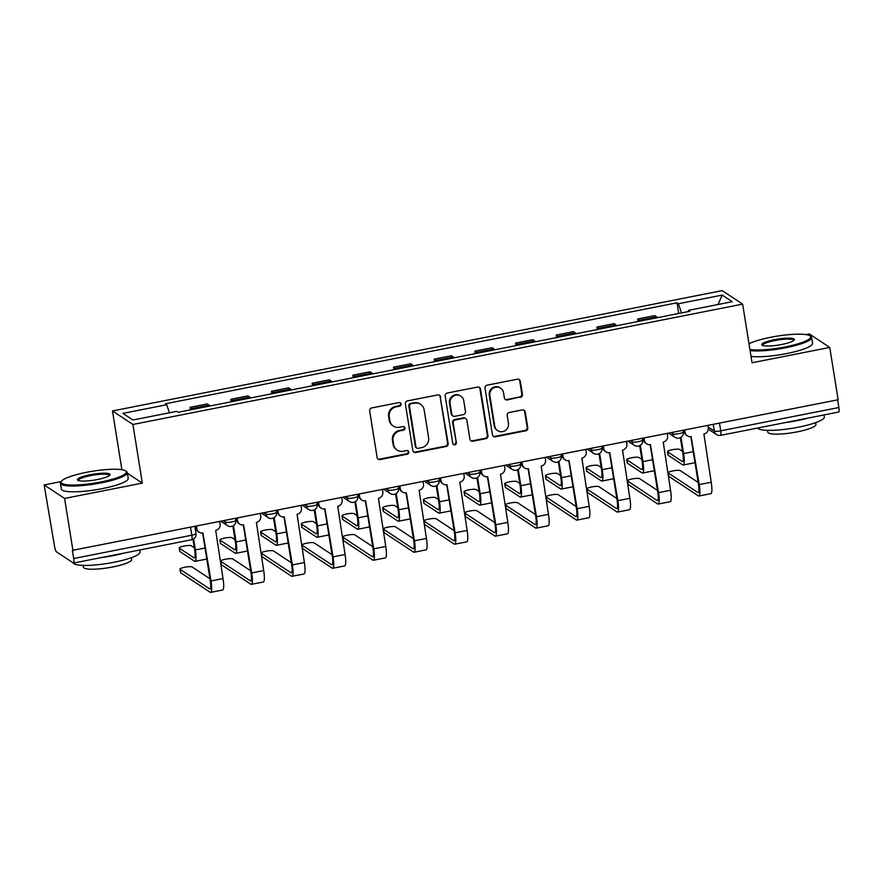 <?xml version="1.0" encoding="UTF-8"?>
<svg xmlns="http://www.w3.org/2000/svg" width="883" height="883" viewBox="0 0 883 883"><rect width="100%" height="100%" fill="white"/><g stroke="black" fill="none" stroke-linecap="round" stroke-linejoin="round"><path stroke-width="1.32" d="M401.103 404.017A1.865 1.799 123.5 0 0 399.017 402.56L371.82 407.924A2.66 2.561 123.5 0 0 369.679 411.014L377.118 457.471A2.66 2.561 123.5 0 0 380.087 459.546L407.284 454.182A1.865 1.799 123.5 0 0 408.023 450.816A1.865 1.799 123.5 0 0 406.71 450.562L403.189 451.257A8.51 8.201 123.5 0 1 393.675 444.624L393.056 440.749A8.51 8.201 123.5 0 1 399.922 430.871L403.443 430.176A1.865 1.799 123.5 0 0 404.182 426.82A1.865 1.799 123.5 0 0 402.869 426.566L399.348 427.262A8.51 8.201 123.5 0 1 389.833 420.617L389.215 416.743A8.51 8.201 123.5 0 1 396.081 406.864L399.602 406.169A1.865 1.799 123.5 0 0 401.103 404.017M393.332 426.092L392.736 425.705A8.51 8.201 123.5 0 1 389.237 420.22L388.619 416.346A8.51 8.201 123.5 0 1 395.485 406.478L399.006 405.783A1.865 1.799 123.5 0 0 400.021 402.648M377.924 458.961A2.66 2.561 123.5 0 0 379.491 459.149L406.688 453.785A1.865 1.799 123.5 0 0 407.703 450.65M397.173 450.098L396.577 449.701A8.51 8.201 123.5 0 1 393.078 444.226L392.46 440.352A8.51 8.201 123.5 0 1 399.326 430.474L402.847 429.778A1.865 1.799 123.5 0 0 403.862 426.655M520.264 397.405A2.66 2.561 123.5 0 0 522.416 394.315L520.319 381.279A2.66 2.561 123.5 0 0 517.35 379.204L487.14 385.165A2.66 2.561 123.5 0 0 484.999 388.255L492.438 434.712A2.66 2.561 123.5 0 0 495.407 436.787L525.617 430.827A2.66 2.561 123.5 0 0 527.769 427.736L525.242 411.997A2.66 2.561 123.5 0 0 522.272 409.922L509.348 412.471A2.66 2.561 123.5 0 0 507.195 415.562L508.442 423.365A7.108 6.854 123.5 0 1 497.681 430.65A7.108 6.854 123.5 0 1 494.756 426.07L489.855 395.485A7.108 6.854 123.5 0 1 500.617 388.2A7.108 6.854 123.5 0 1 503.553 392.78L504.37 397.88A2.66 2.561 123.5 0 0 507.339 399.955L519.668 397.008A2.66 2.561 123.5 0 0 521.82 393.917L519.723 380.893A2.66 2.561 123.5 0 0 518.917 379.392M61.214 481.555L44.15 484.933L64.591 498.442L142.318 483.111L132.925 424.469L742.647 304.127L752.04 362.77L829.755 347.427L838.144 399.756L72.384 550.374L73.686 558.531L191.821 535.208A5.419 0.982 -9.1 0 0 195.982 533.564L194.889 526.71M64.591 498.442L72.98 550.771M440.716 396.997A2.66 2.561 123.5 0 0 437.736 394.922L407.538 400.882A2.66 2.561 123.5 0 0 405.385 403.961L412.825 450.418A2.66 2.561 123.5 0 0 415.805 452.504L446.003 446.533A2.66 2.561 123.5 0 0 448.156 443.454L440.12 396.599A2.66 2.561 123.5 0 0 439.304 395.109M447.339 393.023L477.548 387.063A2.66 2.561 123.5 0 1 480.518 389.138L487.957 435.595A2.66 2.561 123.5 0 1 485.816 438.685L472.891 441.235A2.66 2.561 123.5 0 1 469.911 439.16L466.897 420.319A2.66 2.561 123.5 0 0 463.917 418.244L455.341 419.933A2.66 2.561 123.5 0 0 453.2 423.023L456.345 442.637A1.865 1.799 123.5 0 1 453.52 444.535A1.865 1.799 123.5 0 1 452.758 443.343L445.187 396.114A2.66 2.561 123.5 0 1 447.339 393.023M44.15 484.933L54.437 545.793A5.419 1.038 -101.2 0 0 56.468 551.842L73.333 563.001A5.419 1.038 -101.2 0 0 73.543 563.056A5.419 1.038 -101.2 0 0 73.686 558.531M121.865 469.59L112.472 410.948L722.206 290.617L742.647 304.127M829.755 347.427L809.314 333.906L805.881 334.591M837.625 399.856L838.85 407.516A5.419 1.038 78.8 0 1 838.707 412.041L720.572 435.352A5.419 1.038 -101.2 0 0 720.716 430.827L838.85 407.516M209.9 406.003A12.461 2.384 -101.2 0 0 209.128 405.12L191.909 408.52A12.461 2.384 78.8 0 1 192.693 409.403M191.909 408.52L190.099 407.317L190.496 409.833M209.128 405.12L207.306 403.917L190.099 407.317M231.18 401.798L230.783 399.293L232.593 400.485A12.461 2.384 78.8 0 1 233.366 401.368M250.584 397.968A12.461 2.384 -101.2 0 0 249.812 397.096L247.991 395.893L230.783 399.293M271.865 393.774L271.467 391.257L273.277 392.46A12.461 2.384 78.8 0 1 274.05 393.343M291.269 389.944A12.461 2.384 -101.2 0 0 290.496 389.061L288.675 387.858L271.467 391.257M312.549 385.739L312.141 383.233L313.962 384.436A12.461 2.384 78.8 0 1 314.734 385.308M331.953 381.909A12.461 2.384 -101.2 0 0 331.18 381.037L329.359 379.833L312.141 383.233M353.233 377.714L352.825 375.198L354.646 376.401A12.461 2.384 78.8 0 1 355.419 377.284M372.637 373.884A12.461 2.384 -101.2 0 0 371.864 373.001L370.043 371.798L352.825 375.198M393.917 369.679L393.509 367.173L395.33 368.377A12.461 2.384 78.8 0 1 396.103 369.249M413.321 365.86A12.461 2.384 -101.2 0 0 412.538 364.977L410.727 363.774L393.509 367.173M434.602 361.655L434.193 359.138L436.014 360.341A12.461 2.384 78.8 0 1 436.787 361.224M454.005 357.825A12.461 2.384 -101.2 0 0 453.222 356.942L451.412 355.739L434.193 359.138M475.286 353.63L474.877 351.114L476.699 352.317A12.461 2.384 78.8 0 1 477.471 353.189M494.69 349.8A12.461 2.384 -101.2 0 0 493.906 348.917L492.096 347.714L474.877 351.114M515.97 345.595L515.562 343.079L517.383 344.282A12.461 2.384 78.8 0 1 518.155 345.165M535.363 341.765A12.461 2.384 -101.2 0 0 534.59 340.882L532.78 339.69L515.562 343.079M556.654 337.571L556.246 335.054L558.067 336.257A12.461 2.384 78.8 0 1 558.84 337.129M576.047 333.741A12.461 2.384 -101.2 0 0 575.275 332.858L573.453 331.655L556.246 335.054M597.327 329.536L596.93 327.019L598.751 328.222A12.461 2.384 78.8 0 1 599.524 329.105M616.731 325.706A12.461 2.384 -101.2 0 0 615.959 324.823L614.138 323.631L596.93 327.019M638.012 321.511L637.614 318.995L639.435 320.198A12.461 2.384 78.8 0 1 640.208 321.07M657.416 317.681A12.461 2.384 -101.2 0 0 656.643 316.798L654.822 315.595L637.614 318.995M681.488 312.924L678.387 303.741L722.206 295.088L732.217 301.71L688.409 310.363L689.811 311.291L178.134 412.273L176.732 411.346L132.925 419.988L122.903 413.376L166.721 404.723L169.437 412.791M678.387 303.741L676.996 302.814L165.32 403.796L166.721 404.723M132.925 424.469L112.472 410.948M142.318 483.111L127.406 473.255M678.696 313.476L676.996 302.814M688.409 310.363L688.31 311.578M717.967 304.525L722.206 295.088M413.641 451.919A2.66 2.561 123.5 0 0 415.209 452.107L445.407 446.147A2.66 2.561 123.5 0 0 447.56 443.056L440.12 396.599M410.926 403.939A1.865 1.799 123.5 0 0 409.425 406.103L415.959 446.875A1.865 1.799 123.5 0 0 418.034 448.332L421.754 447.593A8.51 8.201 123.5 0 0 428.619 437.725L424.149 409.844A8.51 8.201 123.5 0 0 414.635 403.211L410.33 403.542A1.865 1.799 123.5 0 0 408.829 405.705L409.425 406.103M416.721 448.078L416.125 447.681A1.865 1.799 123.5 0 1 415.363 446.478L408.829 405.705M420.65 404.37L420.054 403.973A8.51 8.201 123.5 0 0 414.039 402.814L414.635 403.211M410.33 403.542L414.039 402.814M470.727 440.65A2.66 2.561 123.5 0 0 472.295 440.838L485.22 438.288A2.66 2.561 123.5 0 0 487.361 435.198L479.922 388.741A2.66 2.561 123.5 0 0 479.116 387.251M465.805 418.608L465.209 418.211A2.66 2.561 123.5 0 0 463.321 417.847L454.745 419.535A2.66 2.561 123.5 0 0 452.604 422.626L456.345 442.637M453.244 444.315A1.865 1.799 123.5 0 0 455.749 442.24M463.763 400.761A7.108 6.854 123.5 0 0 453.2 396.301A7.108 6.854 123.5 0 0 450.065 403.465L451.798 414.248A2.66 2.561 123.5 0 0 454.767 416.323L463.343 414.624A2.66 2.561 123.5 0 0 465.484 411.544L463.763 400.761M460.838 396.191L460.242 395.794A7.108 6.854 123.5 0 0 449.469 403.078L450.065 403.465M452.891 415.959L452.295 415.562A2.66 2.561 123.5 0 1 451.202 413.851L449.469 403.078M505.175 399.37A2.66 2.561 123.5 0 0 506.743 399.558L519.668 397.008M500.617 388.2L500.021 387.803A7.108 6.854 123.5 0 0 489.259 395.087L489.855 395.485M497.681 430.65L497.085 430.253A7.108 6.854 123.5 0 1 494.16 425.672L489.259 395.087M493.244 436.202A2.66 2.561 123.5 0 0 494.811 436.39L525.021 430.429A2.66 2.561 123.5 0 0 527.173 427.35L524.645 411.599A2.66 2.561 123.5 0 0 523.84 410.109M193.631 538.939L195.386 549.943A13.675 2.616 78.8 0 1 195.033 561.367A13.675 2.616 78.8 0 1 194.503 561.224L179.933 551.588A6.225 1.137 170.9 0 1 179.779 551.389L179.238 547.979A6.225 1.137 -9.1 0 0 179.381 548.177L193.962 557.813A10.154 1.943 -101.2 0 0 194.348 557.913A10.154 1.943 -101.2 0 0 194.613 549.425L192.991 539.292M194.348 547.769L191.379 545.804A6.225 1.137 -9.1 0 0 184.602 545.97A6.225 1.137 -9.1 0 0 179.238 547.979M196.49 526.389L196.865 528.685A5.419 5.221 123.5 0 0 202.924 532.924L211.015 580.959A13.675 2.616 78.8 0 1 210.662 592.383A13.675 2.616 78.8 0 1 210.132 592.25L180.662 572.758A6.225 1.137 170.9 0 1 180.507 572.559L179.955 569.138A6.225 1.137 -9.1 0 0 180.11 569.336L209.591 588.829A10.154 1.943 -101.2 0 0 209.977 588.928A10.154 1.943 -101.2 0 0 210.242 580.451L202.637 532.968M209.977 578.784L192.108 566.974A6.225 1.137 -9.1 0 0 185.331 567.14A6.225 1.137 -9.1 0 0 179.955 569.138M199.094 532.173L198.322 531.665A5.419 5.221 -56.5 0 1 196.092 528.177L195.827 526.522M219.701 521.809L220.077 524.105A5.419 5.221 123.5 0 1 215.695 530.396L223.013 578.586A13.675 2.616 78.8 0 1 222.648 590.021L210.662 592.383M233.465 525.65L236.07 541.908A13.675 2.616 78.8 0 1 235.717 553.332A13.675 2.616 78.8 0 1 235.187 553.199L220.618 543.564A6.225 1.137 170.9 0 1 220.463 543.365L219.911 539.943A6.225 1.137 -9.1 0 0 220.066 540.142L234.646 549.778A10.154 1.943 -101.2 0 0 235.033 549.877A10.154 1.943 -101.2 0 0 235.297 541.4L232.836 526.014M235.033 539.734L232.063 537.78A6.225 1.137 -9.1 0 0 225.286 537.946A6.225 1.137 -9.1 0 0 219.911 539.943M274.149 517.615L276.754 533.884A13.675 2.616 78.8 0 1 276.39 545.308A13.675 2.616 78.8 0 1 275.871 545.164L261.302 535.528A6.225 1.137 170.9 0 1 261.147 535.33L260.595 531.919A6.225 1.137 -9.1 0 0 260.75 532.118L275.33 541.754A10.154 1.943 -101.2 0 0 275.717 541.853A10.154 1.943 -101.2 0 0 275.982 533.365L273.52 517.979M275.717 531.709L272.748 529.745A6.225 1.137 -9.1 0 0 265.971 529.91A6.225 1.137 -9.1 0 0 260.595 531.919M237.174 518.365L237.549 520.661A5.419 5.221 123.5 0 0 243.609 524.888L251.699 572.935A13.675 2.616 78.8 0 1 251.335 584.358A13.675 2.616 78.8 0 1 250.816 584.215L221.346 564.734A6.225 1.137 170.9 0 1 221.192 564.535L220.64 561.113A6.225 1.137 -9.1 0 0 220.794 561.312L250.275 580.804A10.154 1.943 -101.2 0 0 250.662 580.904A10.154 1.943 -101.2 0 0 250.927 572.416L243.322 524.932M250.662 570.76L232.792 558.939A6.225 1.137 -9.1 0 0 226.015 559.116A6.225 1.137 -9.1 0 0 220.64 561.113M239.779 524.149L238.995 523.641A5.419 5.221 -56.5 0 1 236.776 520.142L236.512 518.498M260.386 513.785L260.761 516.08A5.419 5.221 123.5 0 1 256.379 522.372L263.697 570.561A13.675 2.616 78.8 0 1 263.333 581.985L251.335 584.358M277.858 510.33L278.233 512.626A5.419 5.221 123.5 0 0 284.293 516.864L292.383 564.899A13.675 2.616 78.8 0 1 292.019 576.323A13.675 2.616 78.8 0 1 291.5 576.191L262.03 556.698A6.225 1.137 170.9 0 1 261.876 556.5L261.324 553.089A6.225 1.137 -9.1 0 0 261.478 553.288L290.96 572.769A10.154 1.943 -101.2 0 0 291.346 572.868A10.154 1.943 -101.2 0 0 291.611 564.392L284.006 516.908M291.346 562.725L273.476 550.915A6.225 1.137 -9.1 0 0 266.699 551.08A6.225 1.137 -9.1 0 0 261.324 553.089M280.463 516.114L279.679 515.606A5.419 5.221 -56.5 0 1 277.45 512.118L277.185 510.462M301.07 505.749L301.445 508.045A5.419 5.221 123.5 0 1 297.063 514.336L304.381 562.537A13.675 2.616 78.8 0 1 304.017 573.961L292.019 576.323M101.015 481.941A33.035 6.015 -9.1 0 0 125.629 470.904A33.035 6.015 -9.1 0 0 86.468 472.328A33.035 6.015 -9.1 0 0 61.512 481.169A33.035 6.015 -9.1 0 0 101.015 481.941M125.629 470.904L126.534 471.533A33.852 6.159 170.9 0 1 127.295 472.571A33.852 6.159 170.9 0 1 101.324 482.846A33.852 6.159 170.9 0 1 60.441 483.277A33.852 6.159 170.9 0 1 60.839 482.063L61.512 481.169M97.384 479.535A16.523 3.002 170.9 0 1 77.803 480.253A16.523 3.002 170.9 0 1 90.11 474.734A16.523 3.002 170.9 0 1 109.856 475.12A16.523 3.002 170.9 0 1 97.384 479.535M109.382 475.584A15.706 2.859 -9.1 0 0 109.382 475.44A15.706 2.859 -9.1 0 0 90.408 475.639A15.706 2.859 -9.1 0 0 78.355 480.407A15.706 2.859 -9.1 0 0 78.399 480.551M139.702 549.999L140.011 551.974A33.852 6.159 170.9 0 1 114.039 562.261A33.852 6.159 170.9 0 1 73.234 562.924M124.073 553.078A33.852 6.159 170.9 0 1 112.991 555.683A33.852 6.159 170.9 0 1 100.938 557.648M131.335 557.692L131.622 559.524A24.371 4.437 170.9 0 1 112.925 566.93A24.371 4.437 170.9 0 1 83.488 567.228L83.201 565.407M127.295 472.571L128.223 478.354A33.852 6.159 170.9 0 1 102.251 488.63A33.852 6.159 170.9 0 1 61.369 489.061L60.441 483.277M749.921 349.513A33.035 6.015 -9.1 0 0 785.329 346.887A33.035 6.015 -9.1 0 0 809.943 335.838A33.035 6.015 -9.1 0 0 770.793 337.262A33.035 6.015 -9.1 0 0 749.005 343.796M809.943 335.838L810.859 336.478A33.852 6.159 170.9 0 1 811.609 337.505A33.852 6.159 170.9 0 1 785.638 347.792A33.852 6.159 170.9 0 1 750.097 350.595M781.698 344.48A16.523 3.002 170.9 0 1 762.117 345.187A16.523 3.002 170.9 0 1 774.424 339.668A16.523 3.002 170.9 0 1 794.181 340.054A16.523 3.002 170.9 0 1 781.698 344.48M793.696 340.529A15.706 2.859 -9.1 0 0 793.696 340.374A15.706 2.859 -9.1 0 0 774.733 340.573A15.706 2.859 -9.1 0 0 762.68 345.352A15.706 2.859 -9.1 0 0 762.724 345.485M824.016 414.933L824.336 416.919A33.852 6.159 170.9 0 1 798.353 427.195A33.852 6.159 170.9 0 1 757.636 428.034M808.386 418.023A33.852 6.159 170.9 0 1 797.305 420.628A33.852 6.159 170.9 0 1 785.252 422.582M815.649 422.637L815.936 424.469A24.371 4.437 170.9 0 1 797.239 431.864A24.371 4.437 170.9 0 1 767.813 432.173L767.515 430.352M811.609 337.505L812.537 343.299A33.852 6.159 170.9 0 1 786.565 353.575A33.852 6.159 170.9 0 1 751.025 356.379M314.834 509.59L317.439 525.849A13.675 2.616 78.8 0 1 317.074 537.272A13.675 2.616 78.8 0 1 316.555 537.14L301.986 527.504A6.225 1.137 170.9 0 1 301.831 527.306L301.28 523.884A6.225 1.137 -9.1 0 0 301.434 524.083L316.015 533.718A10.154 1.943 -101.2 0 0 316.401 533.829A10.154 1.943 -101.2 0 0 316.666 525.341L314.205 509.955M316.401 523.685L313.432 521.721A6.225 1.137 -9.1 0 0 306.655 521.886A6.225 1.137 -9.1 0 0 301.28 523.884M355.518 501.555L358.123 517.824A13.675 2.616 78.8 0 1 357.758 529.248A13.675 2.616 78.8 0 1 357.24 529.105L342.67 519.469A6.225 1.137 170.9 0 1 342.516 519.27L341.964 515.86A6.225 1.137 -9.1 0 0 342.118 516.058L356.699 525.694A10.154 1.943 -101.2 0 0 357.085 525.793A10.154 1.943 -101.2 0 0 357.35 517.306L354.889 501.919M357.085 515.65L354.116 513.685A6.225 1.137 -9.1 0 0 347.339 513.851A6.225 1.137 -9.1 0 0 341.964 515.86M396.202 493.531L398.807 509.789A13.675 2.616 78.8 0 1 398.443 521.213A13.675 2.616 78.8 0 1 397.924 521.08L383.354 511.445A6.225 1.137 170.9 0 1 383.2 511.246L382.648 507.824A6.225 1.137 -9.1 0 0 382.803 508.023L397.372 517.659A10.154 1.943 -101.2 0 0 397.769 517.769A10.154 1.943 -101.2 0 0 398.034 509.281L395.573 493.895M397.769 507.626L394.8 505.661A6.225 1.137 -9.1 0 0 388.023 505.827A6.225 1.137 -9.1 0 0 382.648 507.824M318.542 502.306L318.918 504.601A5.419 5.221 123.5 0 0 324.966 508.829L333.068 556.875A13.675 2.616 78.8 0 1 332.703 568.299A13.675 2.616 78.8 0 1 332.185 568.155L302.703 548.674A6.225 1.137 170.9 0 1 302.56 548.475L302.008 545.054A6.225 1.137 -9.1 0 0 302.163 545.253L331.644 564.745A10.154 1.943 -101.2 0 0 332.03 564.844A10.154 1.943 -101.2 0 0 332.295 556.356L324.69 508.873M332.03 554.701L314.16 542.89A6.225 1.137 -9.1 0 0 307.383 543.056A6.225 1.137 -9.1 0 0 302.008 545.054M321.147 508.089L320.363 507.582A5.419 5.221 -56.5 0 1 318.134 504.083L317.869 502.438M341.754 497.725L342.118 500.021A5.419 5.221 123.5 0 1 337.748 506.312L345.065 554.502A13.675 2.616 78.8 0 1 344.701 565.926L332.703 568.299M359.226 494.27L359.602 496.566A5.419 5.221 123.5 0 0 365.65 500.804L373.752 548.84A13.675 2.616 78.8 0 1 373.388 560.264A13.675 2.616 78.8 0 1 372.869 560.131L343.388 540.639A6.225 1.137 170.9 0 1 343.244 540.44L342.692 537.03A6.225 1.137 -9.1 0 0 342.847 537.228L372.317 556.709A10.154 1.943 -101.2 0 0 372.714 556.809A10.154 1.943 -101.2 0 0 372.979 548.332L365.374 500.849M372.714 546.665L354.845 534.855A6.225 1.137 -9.1 0 0 348.068 535.021A6.225 1.137 -9.1 0 0 342.692 537.03M361.82 500.065L361.048 499.546A5.419 5.221 -56.5 0 1 358.818 496.058L358.553 494.403M382.438 489.69L382.803 491.986A5.419 5.221 123.5 0 1 378.432 498.277L385.75 546.478A13.675 2.616 78.8 0 1 385.385 557.901L373.388 560.264M399.911 486.246L400.275 488.542A5.419 5.221 123.5 0 0 406.335 492.769L414.436 540.815A13.675 2.616 78.8 0 1 414.072 552.239A13.675 2.616 78.8 0 1 413.553 552.096L384.072 532.615A6.225 1.137 170.9 0 1 383.928 532.416L383.377 528.994A6.225 1.137 -9.1 0 0 383.531 529.193L413.001 548.685A10.154 1.943 -101.2 0 0 413.387 548.784A10.154 1.943 -101.2 0 0 413.663 540.297L406.059 492.813M413.399 538.641L395.529 526.831A6.225 1.137 -9.1 0 0 388.752 526.996A6.225 1.137 -9.1 0 0 383.377 528.994M402.505 492.03L401.732 491.522A5.419 5.221 -56.5 0 1 399.502 488.034L399.237 486.378M423.123 481.665L423.487 483.961A5.419 5.221 123.5 0 1 419.116 490.253L426.434 538.442A13.675 2.616 78.8 0 1 426.07 549.866L414.072 552.239M436.886 485.495L439.491 501.765A13.675 2.616 78.8 0 1 439.127 513.189A13.675 2.616 78.8 0 1 438.608 513.045L424.039 503.409A6.225 1.137 170.9 0 1 423.884 503.211L423.332 499.8A6.225 1.137 -9.1 0 0 423.487 499.999L438.056 509.634A10.154 1.943 -101.2 0 0 438.443 509.734A10.154 1.943 -101.2 0 0 438.719 501.246L436.257 485.86M438.454 499.59L435.485 497.626A6.225 1.137 -9.1 0 0 428.708 497.791A6.225 1.137 -9.1 0 0 423.332 499.8M440.595 478.211L440.959 480.507A5.419 5.221 123.5 0 0 447.019 484.745L455.12 532.78A13.675 2.616 78.8 0 1 454.756 544.204A13.675 2.616 78.8 0 1 454.237 544.071L424.756 524.579A6.225 1.137 170.9 0 1 424.602 524.381L424.061 520.97A6.225 1.137 -9.1 0 0 424.215 521.169L453.685 540.65A10.154 1.943 -101.2 0 0 454.072 540.76A10.154 1.943 -101.2 0 0 454.348 532.272L446.743 484.789M454.083 530.617L436.213 518.796A6.225 1.137 -9.1 0 0 429.436 518.961A6.225 1.137 -9.1 0 0 424.061 520.97M443.189 484.005L442.416 483.487A5.419 5.221 -56.5 0 1 440.187 479.999L439.922 478.343M463.807 473.63L464.171 475.926A5.419 5.221 123.5 0 1 459.8 482.217L467.118 530.418A13.675 2.616 78.8 0 1 466.754 541.842L454.756 544.204M477.571 477.471L480.175 493.729A13.675 2.616 78.8 0 1 479.811 505.164A13.675 2.616 78.8 0 1 479.292 505.021L464.712 495.385A6.225 1.137 170.9 0 1 464.568 495.186L464.016 491.765A6.225 1.137 -9.1 0 0 464.171 491.963L478.741 501.599A10.154 1.943 -101.2 0 0 479.127 501.71A10.154 1.943 -101.2 0 0 479.403 493.222L476.93 477.835M479.138 491.566L476.169 489.601A6.225 1.137 -9.1 0 0 469.392 489.767A6.225 1.137 -9.1 0 0 464.016 491.765M481.279 470.186L481.643 472.482A5.419 5.221 123.5 0 0 487.703 476.71L495.805 524.756A13.675 2.616 78.8 0 1 495.44 536.18A13.675 2.616 78.8 0 1 494.921 536.036L465.44 516.555A6.225 1.137 170.9 0 1 465.286 516.356L464.745 512.935A6.225 1.137 -9.1 0 0 464.899 513.133L494.37 532.626A10.154 1.943 -101.2 0 0 494.756 532.725A10.154 1.943 -101.2 0 0 495.032 524.237L487.427 476.765M494.767 522.581L476.886 510.771A6.225 1.137 -9.1 0 0 470.109 510.937A6.225 1.137 -9.1 0 0 464.745 512.935M483.873 475.97L483.1 475.462A5.419 5.221 -56.5 0 1 480.871 471.975L480.606 470.319M504.491 465.606L504.855 467.902A5.419 5.221 123.5 0 1 500.484 474.193L507.802 522.383A13.675 2.616 78.8 0 1 507.438 533.807L495.44 536.18M518.255 469.436L520.86 485.705A13.675 2.616 78.8 0 1 520.495 497.129A13.675 2.616 78.8 0 1 519.977 496.986L505.396 487.361A6.225 1.137 170.9 0 1 505.253 487.162L504.701 483.741A6.225 1.137 -9.1 0 0 504.855 483.939L519.425 493.575A10.154 1.943 -101.2 0 0 519.811 493.674A10.154 1.943 -101.2 0 0 520.087 485.186L517.615 469.8M519.822 483.531L516.853 481.566A6.225 1.137 -9.1 0 0 510.076 481.732A6.225 1.137 -9.1 0 0 504.701 483.741M521.963 462.151L522.328 464.458A5.419 5.221 123.5 0 0 528.387 468.685L536.489 516.721A13.675 2.616 78.8 0 1 536.124 528.155A13.675 2.616 78.8 0 1 535.606 528.012L506.125 508.52A6.225 1.137 170.9 0 1 505.97 508.321L505.429 504.91A6.225 1.137 -9.1 0 0 505.584 505.109L535.054 524.59A10.154 1.943 -101.2 0 0 535.44 524.701A10.154 1.943 -101.2 0 0 535.716 516.213L528.111 468.73M535.451 514.557L517.57 502.736A6.225 1.137 -9.1 0 0 510.793 502.902A6.225 1.137 -9.1 0 0 505.429 504.91M524.557 467.946L523.785 467.427A5.419 5.221 -56.5 0 1 521.555 463.939L521.29 462.284M545.175 457.571L545.539 459.877A5.419 5.221 123.5 0 1 541.169 466.158L548.486 514.359A13.675 2.616 78.8 0 1 548.122 525.782L536.124 528.155M558.939 461.412L561.544 477.67A13.675 2.616 78.8 0 1 561.18 489.105A13.675 2.616 78.8 0 1 560.661 488.961L546.08 479.326A6.225 1.137 170.9 0 1 545.937 479.127L545.385 475.705A6.225 1.137 -9.1 0 0 545.539 475.904L560.109 485.54A10.154 1.943 -101.2 0 0 560.495 485.65A10.154 1.943 -101.2 0 0 560.771 477.162L558.299 461.776M560.506 475.507L557.537 473.542A6.225 1.137 -9.1 0 0 550.76 473.707A6.225 1.137 -9.1 0 0 545.385 475.705M562.648 454.127L563.012 456.423A5.419 5.221 123.5 0 0 569.071 460.65L577.173 508.696A13.675 2.616 78.8 0 1 576.809 520.12A13.675 2.616 78.8 0 1 576.29 519.977L546.809 500.495A6.225 1.137 170.9 0 1 546.654 500.297L546.113 496.875A6.225 1.137 -9.1 0 0 546.257 497.074L575.738 516.566A10.154 1.943 -101.2 0 0 576.124 516.665A10.154 1.943 -101.2 0 0 576.4 508.178L568.795 460.705M576.135 506.522L558.255 494.712A6.225 1.137 -9.1 0 0 551.478 494.877A6.225 1.137 -9.1 0 0 546.113 496.875M565.241 459.911L564.469 459.403A5.419 5.221 -56.5 0 1 562.239 455.915L561.974 454.259M585.859 449.546L586.224 451.842A5.419 5.221 123.5 0 1 581.853 458.134L589.171 506.323A13.675 2.616 78.8 0 1 588.806 517.758L576.809 520.12M599.623 453.376L602.228 469.646A13.675 2.616 78.8 0 1 601.864 481.069A13.675 2.616 78.8 0 1 601.345 480.937L586.765 471.301A6.225 1.137 170.9 0 1 586.61 471.103L586.069 467.681A6.225 1.137 -9.1 0 0 586.224 467.88L600.793 477.515A10.154 1.943 -101.2 0 0 601.18 477.615A10.154 1.943 -101.2 0 0 601.455 469.127L598.983 453.741M601.191 467.471L598.221 465.507A6.225 1.137 -9.1 0 0 591.444 465.672A6.225 1.137 -9.1 0 0 586.069 467.681M603.332 446.092L603.696 448.398A5.419 5.221 123.5 0 0 609.756 452.626L617.857 500.661A13.675 2.616 78.8 0 1 617.493 512.096A13.675 2.616 78.8 0 1 616.974 511.952L587.493 492.46A6.225 1.137 170.9 0 1 587.338 492.261L586.798 488.851A6.225 1.137 -9.1 0 0 586.941 489.05L616.422 508.531A10.154 1.943 -101.2 0 0 616.809 508.641A10.154 1.943 -101.2 0 0 617.085 500.153L609.469 452.67M616.809 498.498L598.939 486.676A6.225 1.137 -9.1 0 0 592.162 486.842A6.225 1.137 -9.1 0 0 586.798 488.851M605.926 451.886L605.153 451.368A5.419 5.221 -56.5 0 1 602.923 447.88L602.659 446.224M626.544 441.511L626.908 443.818A5.419 5.221 123.5 0 1 622.537 450.098L629.855 498.299A13.675 2.616 78.8 0 1 629.491 509.723L617.493 512.096M640.307 445.352L642.912 461.61A13.675 2.616 78.8 0 1 642.548 473.045A13.675 2.616 78.8 0 1 642.029 472.902L627.449 463.266A6.225 1.137 170.9 0 1 627.294 463.067L626.753 459.646A6.225 1.137 -9.1 0 0 626.908 459.844L641.477 469.48A10.154 1.943 -101.2 0 0 641.864 469.59A10.154 1.943 -101.2 0 0 642.14 461.103L639.667 445.716M641.864 459.447L638.895 457.482A6.225 1.137 -9.1 0 0 632.118 457.648A6.225 1.137 -9.1 0 0 626.753 459.646M644.016 438.067L644.38 440.363A5.419 5.221 123.5 0 0 650.44 444.591L658.541 492.637A13.675 2.616 78.8 0 1 658.177 504.061A13.675 2.616 78.8 0 1 657.658 503.928L628.177 484.436A6.225 1.137 170.9 0 1 628.023 484.237L627.482 480.816A6.225 1.137 -9.1 0 0 627.625 481.014L657.107 500.506A10.154 1.943 -101.2 0 0 657.493 500.606A10.154 1.943 -101.2 0 0 657.758 492.118L650.153 444.646M657.493 490.462L639.623 478.652A6.225 1.137 -9.1 0 0 632.846 478.818A6.225 1.137 -9.1 0 0 627.482 480.816M646.61 443.851L645.837 443.343A5.419 5.221 -56.5 0 1 643.608 439.855L643.343 438.2M667.228 433.487L667.592 435.783A5.419 5.221 123.5 0 1 663.221 442.074L670.539 490.264A13.675 2.616 78.8 0 1 670.175 501.699L658.177 504.061M680.992 437.328L683.597 453.586A13.675 2.616 78.8 0 1 683.232 465.01A13.675 2.616 78.8 0 1 682.714 464.877L668.133 455.242A6.225 1.137 170.9 0 1 667.978 455.043L667.438 451.621A6.225 1.137 -9.1 0 0 667.592 451.82L682.162 461.456A10.154 1.943 -101.2 0 0 682.548 461.555A10.154 1.943 -101.2 0 0 682.813 453.067L680.351 437.681M682.548 451.412L679.579 449.447A6.225 1.137 -9.1 0 0 672.802 449.613A6.225 1.137 -9.1 0 0 667.438 451.621M684.7 430.043L685.065 432.339A5.419 5.221 123.5 0 0 691.124 436.566L699.226 484.601A13.675 2.616 78.8 0 1 698.861 496.036A13.675 2.616 78.8 0 1 698.343 495.893L668.861 476.401A6.225 1.137 170.9 0 1 668.707 476.202L668.155 472.791A6.225 1.137 -9.1 0 0 668.31 472.99L697.791 492.471A10.154 1.943 -101.2 0 0 698.177 492.582A10.154 1.943 -101.2 0 0 698.442 484.094L690.837 436.61M698.177 482.438L680.307 470.617A6.225 1.137 -9.1 0 0 673.53 470.782A6.225 1.137 -9.1 0 0 668.155 472.791M687.294 435.827L686.521 435.308A5.419 5.221 -56.5 0 1 684.292 431.82L684.027 430.176M707.912 425.451L708.276 427.758A5.419 5.221 123.5 0 1 703.906 434.039L711.212 482.239A13.675 2.616 78.8 0 1 710.859 493.663L698.861 496.036M708.155 427.008L714.303 431.07A5.419 0.982 -9.1 0 0 720.716 430.827L719.49 423.167M713.232 424.403L714.303 431.07A5.419 5.221 -56.5 0 0 716.532 434.557A5.419 5.419 0 0 0 720.572 435.352A5.419 1.038 -101.2 0 1 720.362 435.297M615.959 324.823L598.751 328.222M575.275 332.858L558.067 336.257M534.59 340.882L517.383 344.282M493.906 348.917L476.699 352.317M453.222 356.942L436.014 360.341M412.538 364.977L395.33 368.377M371.864 373.001L354.646 376.401M331.18 381.037L313.962 384.436M290.496 389.061L273.277 392.46M249.812 397.096L232.593 400.485M656.643 316.798L639.435 320.198M671.091 432.725L672.78 433.84A5.419 0.982 -9.1 0 0 678.674 433.696A5.419 0.982 -9.1 0 0 683.343 431.953L683.089 430.352M672.548 432.438L672.78 433.84A5.419 5.221 -56.5 0 0 675.009 437.328A5.419 5.419 0 0 0 683.343 431.953M630.407 440.749L632.096 441.864A5.419 0.982 -9.1 0 0 637.99 441.721A5.419 0.982 -9.1 0 0 642.658 439.977L642.405 438.387M631.864 440.462L632.096 441.864A5.419 5.221 -56.5 0 0 634.325 445.352A5.419 5.419 0 0 0 642.658 439.977M589.723 448.785L591.411 449.9A5.419 0.982 -9.1 0 0 597.305 449.756A5.419 0.982 -9.1 0 0 601.974 448.012L601.72 446.412M591.191 448.498L591.411 449.9A5.419 5.221 -56.5 0 0 593.641 453.387A5.419 5.419 0 0 0 601.974 448.012M549.038 456.809L550.727 457.924A5.419 0.982 -9.1 0 0 556.621 457.78A5.419 0.982 -9.1 0 0 561.29 456.036L561.036 454.447M550.506 456.522L550.727 457.924A5.419 5.221 -56.5 0 0 552.957 461.412A5.419 5.419 0 0 0 561.29 456.036M508.354 464.844L510.043 465.959A5.419 0.982 -9.1 0 0 515.937 465.816A5.419 0.982 -9.1 0 0 520.606 464.072L520.352 462.471M509.822 464.557L510.043 465.959A5.419 5.221 -56.5 0 0 512.272 469.447A5.419 5.419 0 0 0 520.606 464.072M467.67 472.869L469.359 473.983A5.419 0.982 -9.1 0 0 475.253 473.84A5.419 0.982 -9.1 0 0 479.922 472.096L479.668 470.507M469.138 472.582L469.359 473.983A5.419 5.221 -56.5 0 0 471.588 477.471A5.419 5.419 0 0 0 479.922 472.096M426.986 480.904L428.674 482.019A5.419 0.982 -9.1 0 0 434.568 481.875A5.419 0.982 -9.1 0 0 439.237 480.131L438.983 478.531M428.454 480.617L428.674 482.019A5.419 5.221 -56.5 0 0 430.904 485.507A5.419 5.419 0 0 0 439.237 480.131M386.301 488.928L387.99 490.043A5.419 0.982 -9.1 0 0 393.884 489.899A5.419 0.982 -9.1 0 0 398.553 488.156L398.299 486.566M387.769 488.641L387.99 490.043A5.419 5.221 -56.5 0 0 390.22 493.531A5.419 5.419 0 0 0 398.553 488.156M345.617 496.963L347.306 498.078A5.419 0.982 -9.1 0 0 353.2 497.935A5.419 0.982 -9.1 0 0 357.869 496.191L357.615 494.59M347.085 496.665L347.306 498.078A5.419 5.221 -56.5 0 0 349.536 501.566A5.419 5.419 0 0 0 357.869 496.191M304.944 504.988L306.622 506.102A5.419 0.982 -9.1 0 0 312.516 505.959A5.419 0.982 -9.1 0 0 317.185 504.215L316.931 502.626M306.401 504.701L306.622 506.102A5.419 5.221 -56.5 0 0 308.851 509.59A5.419 5.419 0 0 0 317.185 504.215M264.26 513.023L265.938 514.138A5.419 0.982 -9.1 0 0 271.832 513.994A5.419 0.982 -9.1 0 0 276.511 512.25L276.247 510.65M265.717 512.725L265.938 514.138A5.419 5.221 -56.5 0 0 268.167 517.626A5.419 5.419 0 0 0 276.511 512.25M223.576 521.047L225.264 522.162A5.419 0.982 -9.1 0 0 231.147 522.019A5.419 0.982 -9.1 0 0 235.827 520.275L235.562 518.685M225.033 520.76L225.264 522.162A5.419 5.221 -56.5 0 0 227.483 525.65A5.419 5.419 0 0 0 235.827 520.275M190.596 527.559L191.821 535.208A5.419 1.038 -101.2 0 1 191.677 539.734A5.419 5.419 0 0 0 195.982 533.564M395.485 406.478L396.081 406.864M388.619 416.346L389.215 416.743M389.237 420.22L389.833 420.617M402.847 429.778L403.443 430.176M399.326 430.474L399.922 430.871M392.46 440.352L393.056 440.749M393.078 444.226L393.675 444.624M406.688 453.785L407.284 454.182M379.491 459.149L380.087 459.546M399.006 405.783L399.602 406.169M447.56 443.056L448.156 443.454M445.407 446.147L446.003 446.533M415.209 452.107L415.805 452.504M415.363 446.478L415.959 446.875M479.922 388.741L480.518 389.138M487.361 435.198L487.957 435.595M485.22 438.288L485.816 438.685M472.295 440.838L472.891 441.235M463.321 417.847L463.917 418.244M454.745 419.535L455.341 419.933M452.604 422.626L453.2 423.023M451.202 413.851L451.798 414.248M506.743 399.558L507.339 399.955M494.16 425.672L494.756 426.07M524.645 411.599L525.242 411.997M527.173 427.35L527.769 427.736M525.021 430.429L525.617 430.827M494.811 436.39L495.407 436.787M519.723 380.893L520.319 381.279M521.82 393.917L522.416 394.315M179.381 548.177L179.933 551.588M195.386 549.943L205.055 548.034M193.962 557.813L194.668 557.67M180.11 569.336L180.662 572.758M223.013 578.586L211.015 580.959M196.865 528.685L196.092 528.177M210.297 588.685L209.591 588.829M220.066 540.142L220.618 543.564M236.07 541.908L245.739 539.999M234.646 549.778L235.353 549.634M260.75 532.118L261.302 535.528M276.754 533.884L286.423 531.974M275.33 541.754L276.037 541.61M220.794 561.312L221.346 564.734M263.697 570.561L251.699 572.935M237.549 520.661L236.776 520.142M250.982 580.661L250.275 580.804M261.478 553.288L262.03 556.698M304.381 562.537L292.383 564.899M278.233 512.626L277.45 512.118M291.666 572.625L290.96 572.769M301.434 524.083L301.986 527.504M317.439 525.849L327.107 523.939M316.015 533.718L316.721 533.586M342.118 516.058L342.67 519.469M358.123 517.824L367.792 515.915M356.699 525.694L357.394 525.551M382.803 508.023L383.354 511.445M398.807 509.789L408.465 507.88M397.372 517.659L398.078 517.526M302.163 545.253L302.703 548.674M345.065 554.502L333.068 556.875M318.918 504.601L318.134 504.083M332.339 564.601L331.644 564.745M342.847 537.228L343.388 540.639M385.75 546.478L373.752 548.84M359.602 496.566L358.818 496.058M373.023 556.577L372.317 556.709M383.531 529.193L384.072 532.615M426.434 538.442L414.436 540.815M400.275 488.542L399.502 488.034M413.708 548.542L413.001 548.685M423.487 499.999L424.039 503.409M439.491 501.765L449.149 499.855M438.056 509.634L438.763 509.491M424.215 521.169L424.756 524.579M467.118 530.418L455.12 532.78M440.959 480.507L440.187 479.999M454.392 540.517L453.685 540.65M464.171 491.963L464.712 495.385M480.175 493.729L489.833 491.82M478.741 501.599L479.447 501.467M464.899 513.133L465.44 516.555M507.802 522.383L495.805 524.756M481.643 472.482L480.871 471.975M495.076 532.482L494.37 532.626M504.855 483.939L505.396 487.361M520.86 485.705L530.517 483.796M519.425 493.575L520.131 493.431M505.584 505.109L506.125 508.52M548.486 514.359L536.489 516.721M522.328 464.458L521.555 463.939M535.76 524.458L535.054 524.59M545.539 475.904L546.08 479.326M561.544 477.67L571.202 475.771M560.109 485.54L560.815 485.407M546.257 497.074L546.809 500.495M589.171 506.323L577.173 508.696M563.012 456.423L562.239 455.915M576.444 516.423L575.738 516.566M586.224 467.88L586.765 471.301M602.228 469.646L611.886 467.736M600.793 477.515L601.5 477.372M586.941 489.05L587.493 492.46M629.855 498.299L617.857 500.661M603.696 448.398L602.923 447.88M617.129 508.398L616.422 508.531M626.908 459.844L627.449 463.266M642.912 461.61L652.57 459.712M641.477 469.48L642.184 469.348M627.625 481.014L628.177 484.436M670.539 490.264L658.541 492.637M644.38 440.363L643.608 439.855M657.813 500.363L657.107 500.506M667.592 451.82L668.133 455.242M683.597 453.586L693.254 451.677M682.162 461.456L682.868 461.312M668.31 472.99L668.861 476.401M711.212 482.239L699.226 484.601M685.065 432.339L684.292 431.82M698.497 492.339L697.791 492.471M221.225 521.511L227.483 525.65M261.909 513.487L268.167 517.626M302.593 505.451L308.851 509.59M343.277 497.427L349.536 501.566M383.962 489.392L390.22 493.531M424.646 481.367L430.904 485.507M465.33 473.332L471.588 477.471M506.003 465.308L512.272 469.447M546.687 457.273L552.957 461.412M587.372 449.248L593.641 453.387M628.056 441.213L634.325 445.352M668.74 433.189L675.009 437.328M716.532 434.557L708.321 429.127M191.677 539.734L73.543 563.056M195.033 561.367L206.821 559.038M235.717 553.332L247.494 551.014M276.39 545.308L288.178 542.979M317.074 537.272L328.862 534.955M357.758 529.248L369.547 526.919M398.443 521.213L410.231 518.895M439.127 513.189L450.915 510.86M479.811 505.164L491.599 502.835M520.495 497.129L532.283 494.8M561.18 489.105L572.968 486.776M601.864 481.069L613.652 478.741M642.548 473.045L654.336 470.716M683.232 465.01L695.02 462.681"/></g></svg>
